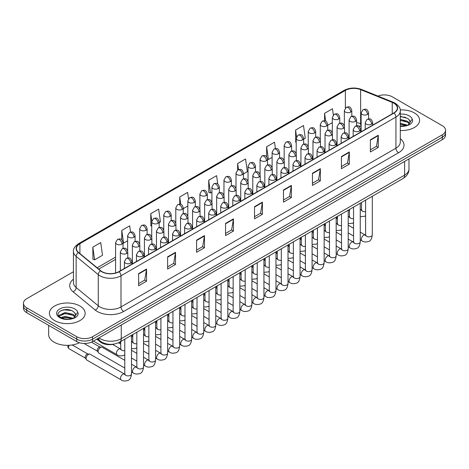 <?xml version="1.0" encoding="UTF-8"?>
<svg xmlns="http://www.w3.org/2000/svg" width="469" height="469" viewBox="0 0 469 469"><rect width="100%" height="100%" fill="white"/><g stroke="black" fill="none" stroke-linecap="round" stroke-linejoin="round"><path stroke-width="0.7" d="M361.142 126.489L360.978 126.425A14.897 8.6 0 0 0 360.356 126.184M114.248 344.053A11.174 6.449 180 0 1 100.266 341.936L96.837 339.11M414.362 112.918A17.875 10.318 0 0 0 400.221 109.928A17.875 10.318 0 0 1 414.362 112.918A17.875 10.318 0 0 1 419.597 120.216A17.875 10.318 0 0 0 414.362 112.918M79.918 306.005A17.875 10.318 0 0 0 60.437 303.771A17.875 10.318 0 0 0 49.403 313.304A17.875 10.318 0 0 0 54.639 320.603A17.875 10.318 0 0 0 74.12 322.842A17.875 10.318 0 0 0 85.153 313.304A17.875 10.318 0 0 0 79.918 306.005A17.875 10.318 0 0 0 60.437 303.771A17.875 10.318 0 0 0 49.403 313.304A17.875 10.318 0 0 0 54.639 320.603A17.875 10.318 0 0 0 74.12 322.842A17.875 10.318 0 0 0 85.153 313.304A17.875 10.318 0 0 0 79.918 306.005M393.825 103.186A11.918 6.883 180 0 1 397.313 108.052A11.918 6.883 180 0 1 393.825 112.918L118.892 271.645A11.918 6.883 180 0 1 100.706 270.724L78.581 252.486A11.918 6.883 180 0 1 76.424 248.535A11.918 6.883 180 0 1 79.912 243.675L345.372 90.411A11.918 6.883 180 0 1 360.632 89.643L392.231 102.412A11.918 6.883 180 0 1 393.825 103.186M394.03 103.063A12.217 7.053 0 0 0 392.401 102.271L360.808 89.497A12.217 7.053 0 0 0 345.161 90.288L79.701 243.552A12.217 7.053 0 0 0 78.335 252.58L100.46 270.824A12.217 7.053 0 0 0 119.103 271.768L394.03 113.035A12.217 7.053 0 0 0 394.03 103.063M73.445 271.733L26.721 298.706A11.174 6.449 0 0 0 23.45 303.267L23.45 308.133A11.174 6.449 0 0 0 26.721 312.694L76.758 341.584L76.758 339.151A11.174 6.449 0 0 0 92.557 339.151L442.279 137.241A11.174 6.449 0 0 0 445.55 132.68A11.174 6.449 0 0 1 442.279 137.241L92.557 339.151A11.174 6.449 0 0 1 76.758 339.151L26.721 310.261L76.758 339.151L76.758 336.719A11.174 6.449 0 0 0 92.557 336.719L442.279 134.808A11.174 6.449 0 0 0 445.55 130.247A11.174 6.449 0 0 0 442.279 125.686L392.242 96.802A11.174 6.449 0 0 0 377.955 96.069M23.45 305.7A11.174 6.449 0 0 0 26.721 310.261A11.174 6.449 0 0 1 23.45 305.7M138.642 273.591L138.642 285.756L146.545 281.195L146.545 269.03L138.642 273.591M138.642 283.598L144.728 280.087L146.51 269.435A2.978 1.718 -120 0 0 146.545 269.03M144.675 280.116L146.545 281.195M167.609 256.865L167.609 269.03L175.512 264.469L175.512 252.304L167.609 256.865M167.609 266.873L173.694 263.361L175.476 252.709A2.978 1.718 -120 0 0 175.512 252.304M173.641 263.39L175.512 264.469M196.581 240.146L196.581 252.304L204.478 247.743L204.478 235.585L196.581 240.146M196.581 250.147L202.661 246.635L204.449 235.983A2.978 1.718 -120 0 0 204.478 235.585M202.608 246.665L204.478 247.743M225.548 223.42L225.548 235.585L233.445 231.024L233.445 218.859L225.548 223.42M225.548 233.421L231.633 229.91L233.415 219.263A2.978 1.718 -120 0 0 233.445 218.859M231.58 229.939L233.445 231.024M370.387 139.797L370.387 151.962L378.284 147.401L378.284 135.236L370.387 139.797M370.387 149.804L376.472 146.287L378.254 135.641A2.978 1.718 -120 0 0 378.284 135.236M376.414 146.322L378.284 147.401M341.414 156.523L341.414 168.682L349.317 164.121L349.317 151.962L341.414 156.523M341.414 166.524L347.5 163.013L349.288 152.366A2.978 1.718 -120 0 0 349.317 151.962M347.447 163.042L349.317 164.121M312.448 173.243L312.448 185.407L320.35 180.846L320.35 168.682L312.448 173.243M312.448 183.25L318.533 179.738L320.315 169.086A2.978 1.718 -120 0 0 320.35 168.682M318.48 179.768L320.35 180.846M283.481 189.968L283.481 202.133L291.384 197.572L291.384 185.407L283.481 189.968M283.481 199.976L289.566 196.464L291.349 185.812A2.978 1.718 -120 0 0 291.384 185.407M289.514 196.493L291.384 197.572M254.515 206.694L254.515 218.859L262.417 214.298L262.417 202.133L254.515 206.694M254.515 216.701L260.6 213.184L262.382 202.538A2.978 1.718 -120 0 0 262.417 202.133M260.547 213.219L262.417 214.298M400.291 130.499A17.875 10.318 0 0 0 419.597 120.216A17.875 10.318 0 0 1 400.291 130.499M23.45 303.267A11.174 6.449 0 0 0 26.721 307.834L76.758 336.719M159.167 222.57L160.439 221.837L158.657 209.127L150.754 213.688L150.883 225.777M130.558 232.044L129.69 225.853L121.788 230.414L121.788 239.841M92.821 247.14L94.603 259.844L102.506 255.283L100.724 242.579L92.821 247.14L92.95 259.228M243.446 173.911L247.345 171.66L245.563 158.956L237.66 163.517L237.66 170.018M275.414 148.567L274.529 142.23L266.627 146.791L266.627 156.787M303.648 139.158L305.278 138.214L303.496 125.504L295.593 130.065L295.722 142.154M333.33 114.958L332.462 108.779L324.566 113.34L324.566 120.779M188.52 198.78L187.623 192.401L179.727 196.962L179.727 204.156M217.751 183.954L216.59 175.676L208.693 180.237L208.822 192.331M208.693 180.237L210.475 192.947L211.918 192.114M210.475 192.947L208.693 192.284M237.66 163.517L238.516 169.596M266.627 146.791L268.409 159.501L272.12 157.361M268.409 159.501L267.529 159.167M296.197 142.336L295.593 142.107M295.593 130.065L296.543 136.801M327.725 125.252L332.322 122.602M324.566 113.34L325.656 121.119M183.25 208.67L187.84 206.02M179.727 196.962L180.764 204.361M151.722 226.087L150.754 225.73M150.754 213.688L151.792 221.051M121.788 230.414L123.57 243.124L127.638 240.773M123.57 243.124L123.048 242.924M94.603 259.844L92.821 259.181M67.073 309.569A14.897 8.6 0 0 0 62.782 309.968M401.523 116.482A14.897 8.6 0 0 0 400.291 116.517M76.758 341.584A11.174 6.449 0 0 0 92.557 341.584L442.279 139.674A11.174 6.449 0 0 0 445.55 135.113L445.55 130.247M400.291 126.02L406.529 125.704L408.892 125.018C411.166 123.851 412.427 122.391 412.679 120.644L412.21 119.138L410.141 122.04A8.419 4.86 0 0 0 409.191 119.794L407.684 118.423L400.291 116.459M410.017 122.614L407.96 125.094M400.291 123.236L407.766 125.235M400.291 124.197L406.828 125.639M400.291 119.372L407.678 121.313L409.63 123.353M400.291 120.334L407.678 122.28L409.308 123.81M409.191 119.794L410.135 122.157M400.291 116.693L405.673 117.379M400.291 120.556L405.591 121.219M400.291 124.414L405.591 125.076M48.659 325.357L48.659 334.59A18.619 10.752 0 0 0 54.111 342.194A18.619 10.752 0 0 0 79.443 342.728M75.573 315.707L75.697 315.127A8.419 4.86 0 0 0 74.747 312.882L73.24 311.51C65.478 306.023 52.546 313.186 60.53 317.443C63.79 319.207 67.642 319.659 72.079 318.797L74.448 318.105C76.723 316.938 77.983 315.485 78.229 313.738L77.766 312.225L73.516 318.187M60.777 317.589L65.097 316.364L73.316 318.328M71.147 318.17L64.435 317.595L61.773 318.076L65.097 317.331L72.384 318.727M58.889 316.024L59.147 315.297L65.097 312.506L73.228 314.406L75.187 316.44M59.123 316.305L65.097 313.468L73.228 315.373L74.864 316.903M74.747 312.882L75.691 315.244M61.134 310.537L64.435 309.868L71.229 310.466M61.761 314.218L64.435 313.732L71.147 314.306M124.789 368.065L98.848 353.087A3.353 1.935 -60 0 1 98.426 352.676A3.353 1.935 -60 0 1 98.15 351.551A3.353 1.935 -60 0 1 100.518 347.447A3.353 1.935 -60 0 1 101.626 347.124A3.353 1.935 -60 0 1 102.195 347.283L124.789 360.327M98.426 352.676L97.429 351.07A2.421 1.395 -60 0 1 97.23 350.261A2.421 1.395 -60 0 1 98.941 347.295A2.421 1.395 -60 0 1 99.739 347.066L101.626 347.124M86.108 358.504A3.353 1.935 -60 0 1 88.483 354.4A3.353 1.935 -60 0 1 89.591 354.077A3.353 1.935 -60 0 1 90.154 354.236L124.549 374.092A3.353 1.935 -60 0 0 123.025 374.174A3.353 1.935 -60 0 0 122.872 374.256A3.353 1.935 -60 0 0 120.685 377.211A3.353 1.935 -60 0 0 121.195 379.896L86.806 360.04A3.353 1.935 -60 0 1 86.384 359.623A3.353 1.935 -60 0 1 86.108 358.504M86.384 359.623L85.387 358.023A2.421 1.395 -60 0 1 85.188 357.214A2.421 1.395 -60 0 1 86.9 354.247A2.421 1.395 -60 0 1 87.703 354.013L89.591 354.077M100.266 341.127L100.266 341.936M400.291 138.701A18.619 10.752 180 0 1 398.562 152.753L123.634 311.48A3.723 2.152 60 0 1 121.002 306.919L395.93 148.192A14.897 8.6 0 0 0 400.291 142.107L400.291 110.971A14.897 8.6 180 0 1 395.93 117.051A3.723 2.152 -120 0 0 394.03 113.035M123.634 311.48A18.619 10.752 180 0 1 97.3 311.48A18.619 10.752 180 0 1 95.213 310.044L73.088 291.8A18.619 10.752 180 0 1 73.445 279.184M99.932 306.919A14.897 8.6 0 0 0 121.002 306.919L121.002 275.778A14.897 8.6 180 0 1 98.261 274.635L76.136 256.391A14.897 8.6 180 0 1 73.445 251.454L73.445 282.596A14.897 8.6 0 0 0 76.136 287.526L98.261 305.77A14.897 8.6 0 0 0 99.932 306.919M400.291 110.971C400.79 108.644 399.078 106.047 395.156 103.186L393.198 102.23A3.723 1.747 112 0 0 392.401 102.271M393.198 102.23L361.605 89.462C355.432 87.275 349.575 87.592 344.035 90.411A3.723 2.152 60 0 1 345.161 90.288M79.701 243.552A3.723 2.152 -120 0 0 78.581 243.669C74.712 246.448 73 249.045 73.445 251.454M78.335 252.58A3.723 2.492 129.5 0 0 76.136 256.391L76.136 287.526A3.723 2.492 -50.5 0 1 73.088 291.8M361.605 89.462A3.723 1.747 112 0 0 360.808 89.497M100.46 270.824A3.723 2.492 129.5 0 0 98.261 274.635L98.261 305.77A3.723 2.492 -50.5 0 1 95.213 310.044M119.103 271.768A3.723 2.152 60 0 1 121.002 275.778L395.93 117.051L395.93 148.192A3.723 2.152 60 0 0 398.562 152.753M92.557 336.719L92.557 341.584M442.279 134.808L442.279 139.674M26.721 307.834L26.721 312.694M79.912 243.675L79.912 253.582M392.231 102.412L392.231 113.832M360.632 89.643L360.632 123.699A11.918 6.883 0 0 0 356.551 122.638M361.142 123.904L360.632 123.699A6.701 3.142 -68 0 0 361.142 125.997M345.372 90.411L345.372 108.005M115.597 257.129L97.136 267.787M254.515 207.081L262.382 202.538M283.481 190.355L291.349 185.812M312.448 173.63L320.315 169.086M341.414 156.904L349.288 152.366M370.387 140.184L378.254 135.641M225.548 223.807L233.415 219.263M196.581 240.527L204.449 235.983M167.609 257.252L175.476 252.709M138.642 273.978L146.51 269.435M98.959 337.885A14.897 8.6 0 0 0 100.196 338.694A14.897 8.6 0 0 0 121.26 338.694L404.618 175.101A14.897 8.6 0 0 0 408.986 169.022C409.091 172.715 407.121 175.881 403.076 178.513L119.718 342.106A7.451 4.303 60 0 0 121.26 338.694L121.26 325.011M404.618 161.418L404.618 175.101A7.451 4.303 60 0 1 403.076 178.513M98.554 338.12A7.451 4.983 129.5 0 0 99.891 340.828L97.411 338.782M371.577 124.121A3.723 2.152 0 0 0 372.667 122.597C371.155 117.819 369.683 118.774 367.08 119.372A3.723 2.152 60 0 1 368.939 119.56A3.723 2.152 -120 0 1 371.577 124.121A3.723 2.152 0 0 1 366.307 124.121A3.723 2.152 0 0 1 365.216 122.597L367.08 119.372M360.251 239.864L361.998 240.873A3.353 1.935 -60 0 1 361.482 238.188A3.353 1.935 -60 0 1 363.674 235.233A3.353 1.935 -60 0 1 363.821 235.151A3.353 1.935 -60 0 1 365.351 235.063L360.251 232.12M365.779 235.403L365.48 235.649L365.591 234.928A3.353 1.935 -0 0 0 366.57 236.294A3.353 1.935 -0 0 0 371.155 236.376A3.353 1.935 -0 0 0 372.292 234.928C371.835 238.821 370.627 240.996 368.675 241.447C365.873 242.303 363.651 242.11 361.998 240.873M367.503 114.43A3.723 2.152 0 0 0 368.593 112.912C367.08 108.134 365.609 109.084 363.006 109.682A3.723 2.152 60 0 1 364.864 109.869A3.723 2.152 -120 0 1 367.503 114.43A3.723 2.152 0 0 1 362.232 114.43A3.723 2.152 0 0 1 361.142 112.912L363.006 109.682M360.251 209.825A3.353 1.935 -60 0 1 361.277 209.93L360.251 209.338M361.705 210.264L361.406 210.517L361.517 209.79A3.353 1.935 -0 0 0 362.496 211.156A3.353 1.935 -0 0 0 365.591 211.677M350.718 112.079A3.723 2.152 0 0 0 351.809 110.555C350.296 105.777 348.83 106.733 346.222 107.331A3.723 2.152 60 0 1 348.086 107.518A3.723 2.152 -120 0 1 350.718 112.079A3.723 2.152 0 0 1 345.448 112.079A3.723 2.152 0 0 1 344.357 110.555L346.222 107.331M359.535 131.068A3.723 2.152 0 0 0 360.626 129.55C359.113 124.772 357.642 125.721 355.039 126.325A3.723 2.152 60 0 1 356.903 126.507A3.723 2.152 -120 0 1 359.535 131.068A3.723 2.152 0 0 1 354.265 131.068A3.723 2.152 0 0 1 353.175 129.55L355.039 126.325M348.215 246.811L349.956 247.82A3.353 1.935 -60 0 1 349.446 245.135A3.353 1.935 -60 0 1 351.633 242.18A3.353 1.935 -60 0 1 351.785 242.104A3.353 1.935 -60 0 1 353.309 242.016L348.215 239.073M353.743 242.356L353.444 242.602L353.55 241.881A3.353 1.935 -0 0 0 354.529 243.247A3.353 1.935 -0 0 0 359.119 243.329A3.353 1.935 -0 0 0 360.251 241.881C359.793 245.768 358.586 247.943 356.639 248.4C353.837 249.25 351.609 249.057 349.956 247.82M347.494 138.021A3.723 2.152 0 0 0 348.584 136.502C347.072 131.725 345.606 132.674 342.997 133.278A3.723 2.152 60 0 1 344.862 133.46A3.723 2.152 -120 0 1 347.494 138.021A3.723 2.152 0 0 1 342.229 138.021A3.723 2.152 0 0 1 341.139 136.502L342.997 133.278M336.173 253.764L337.92 254.773A3.353 1.935 -60 0 1 337.404 252.088A3.353 1.935 -60 0 1 339.591 249.133A3.353 1.935 -60 0 1 339.744 249.051A3.353 1.935 -60 0 1 341.268 248.969L336.173 246.026M341.702 249.303L341.403 249.555L341.508 248.828A3.353 1.935 -0 0 0 342.493 250.2A3.353 1.935 -0 0 0 347.078 250.282A3.353 1.935 -0 0 0 348.215 248.828C347.752 252.721 346.55 254.896 344.598 255.353C341.795 256.203 339.568 256.01 337.92 254.773M335.452 144.974A3.723 2.152 0 0 0 336.543 143.45C335.036 138.677 333.565 139.627 330.956 140.225A3.723 2.152 60 0 1 332.82 140.413A3.723 2.152 -120 0 1 335.452 144.974A3.723 2.152 0 0 1 330.188 144.974A3.723 2.152 0 0 1 329.097 143.45L330.956 140.225M324.132 260.717L325.879 261.725A3.353 1.935 -60 0 1 325.363 259.04A3.353 1.935 -60 0 1 327.555 256.086A3.353 1.935 -60 0 1 327.702 256.004A3.353 1.935 -60 0 1 329.232 255.922L324.132 252.979M329.66 256.256L329.361 256.502L329.467 255.781A3.353 1.935 -0 0 0 330.452 257.147A3.353 1.935 -0 0 0 335.036 257.235A3.353 1.935 -0 0 0 336.173 255.781C335.71 259.674 334.508 261.849 332.556 262.3C329.754 263.156 327.532 262.962 325.879 261.725M323.417 151.927A3.723 2.152 0 0 0 324.507 150.402C322.994 145.625 321.523 146.58 318.92 147.178A3.723 2.152 60 0 1 320.778 147.36A3.723 2.152 -120 0 1 323.417 151.927A3.723 2.152 0 0 1 318.146 151.927A3.723 2.152 0 0 1 317.056 150.402L318.92 147.178M312.09 267.67L313.837 268.678A3.353 1.935 -60 0 1 313.321 265.987A3.353 1.935 -60 0 1 315.514 263.039A3.353 1.935 -60 0 1 315.66 262.957A3.353 1.935 -60 0 1 317.191 262.869L312.09 259.926M317.619 263.209L317.32 263.455L317.431 262.734A3.353 1.935 -0 0 0 318.41 264.1A3.353 1.935 -0 0 0 322.994 264.182A3.353 1.935 -0 0 0 324.132 262.734C323.674 266.627 322.467 268.796 320.515 269.253C317.718 270.103 315.49 269.915 313.837 268.678M355.461 121.383A3.723 2.152 0 0 0 356.551 119.859C355.039 115.081 353.573 116.036 350.964 116.634A3.723 2.152 60 0 1 352.829 116.822A3.723 2.152 -120 0 1 355.461 121.383A3.723 2.152 0 0 1 350.191 121.383A3.723 2.152 0 0 1 349.1 119.859L350.964 116.634M348.215 216.772A3.353 1.935 -60 0 1 349.235 216.877L348.215 216.291M349.669 217.217L349.37 217.464L349.475 216.742A3.353 1.935 -0 0 0 350.454 218.108A3.353 1.935 -0 0 0 353.55 218.63M343.419 128.33A3.723 2.152 0 0 0 344.51 126.812C342.997 122.034 341.532 122.984 338.923 123.587A3.723 2.152 60 0 1 340.787 123.769A3.723 2.152 -120 0 1 343.419 128.33A3.723 2.152 0 0 1 338.155 128.33A3.723 2.152 0 0 1 337.064 126.812L338.923 123.587M336.173 223.725A3.353 1.935 -60 0 1 337.193 223.83L336.173 223.238M337.627 224.17L337.328 224.417L337.434 223.69A3.353 1.935 -0 0 0 338.419 225.061A3.353 1.935 -0 0 0 341.508 225.583M331.378 135.283A3.723 2.152 0 0 0 332.468 133.765C330.962 128.987 329.49 129.936 326.887 130.54A3.723 2.152 60 0 1 328.746 130.722A3.723 2.152 -120 0 1 331.378 135.283A3.723 2.152 0 0 1 326.113 135.283A3.723 2.152 0 0 1 325.023 133.765L326.887 130.54M324.132 230.678A3.353 1.935 -60 0 1 325.158 230.783L324.132 230.191M325.586 231.117L325.287 231.369L325.392 230.642A3.353 1.935 -0 0 0 326.377 232.014A3.353 1.935 -0 0 0 329.467 232.536M338.677 119.026A3.723 2.152 0 0 0 339.767 117.508C338.255 112.73 336.789 113.68 334.18 114.284A3.723 2.152 60 0 1 336.044 114.465A3.723 2.152 -120 0 1 338.677 119.026A3.723 2.152 0 0 1 333.412 119.026A3.723 2.152 0 0 1 332.322 117.508L334.18 114.284M326.635 125.979A3.723 2.152 0 0 0 327.725 124.461C326.219 119.683 324.747 120.633 322.144 121.237A3.723 2.152 60 0 1 324.003 121.418A3.723 2.152 -120 0 1 326.635 125.979A3.723 2.152 0 0 1 321.371 125.979A3.723 2.152 0 0 1 320.28 124.461L322.144 121.237M314.599 132.932A3.723 2.152 0 0 0 315.69 131.408C314.177 126.636 312.706 127.586 310.103 128.184A3.723 2.152 60 0 1 311.961 128.371A3.723 2.152 -120 0 1 314.599 132.932A3.723 2.152 0 0 1 309.329 132.932A3.723 2.152 0 0 1 308.239 131.408L310.103 128.184M302.558 139.885A3.723 2.152 0 0 0 303.648 138.361C302.136 133.583 300.67 134.539 298.061 135.136A3.723 2.152 60 0 1 299.926 135.318A3.723 2.152 -120 0 1 302.558 139.885A3.723 2.152 0 0 1 297.293 139.885A3.723 2.152 0 0 1 296.197 138.361L298.061 135.136M412.21 119.138A10.652 6.15 0 0 0 409.255 115.866A10.652 6.15 0 0 0 400.291 114.119M400.291 126.308A10.652 6.15 0 0 0 406.529 125.704M77.766 312.225A10.652 6.15 0 0 0 74.811 308.954A10.652 6.15 0 0 0 59.745 308.954A10.652 6.15 0 0 0 59.745 317.654A10.652 6.15 0 0 0 72.079 318.797M319.342 142.236A3.723 2.152 0 0 0 320.433 140.712C318.92 135.94 317.449 136.889 314.846 137.487A3.723 2.152 60 0 1 316.704 137.675A3.723 2.152 -120 0 1 319.342 142.236A3.723 2.152 0 0 1 314.072 142.236A3.723 2.152 0 0 1 312.981 140.712L314.846 137.487M312.09 237.631A3.353 1.935 -60 0 1 313.116 237.73L312.09 237.144M313.544 238.07L313.245 238.316L313.356 237.595A3.353 1.935 -0 0 0 314.336 238.961A3.353 1.935 -0 0 0 317.431 239.483M311.375 158.874A3.723 2.152 0 0 0 312.465 157.355C310.953 152.577 309.487 153.527 306.878 154.131A3.723 2.152 60 0 1 308.743 154.313A3.723 2.152 -120 0 1 311.375 158.874A3.723 2.152 0 0 1 306.105 158.874A3.723 2.152 0 0 1 305.014 157.355L306.878 154.131M300.054 274.617L301.796 275.625A3.353 1.935 -60 0 1 301.286 272.94A3.353 1.935 -60 0 1 303.472 269.986A3.353 1.935 -60 0 1 303.625 269.91A3.353 1.935 -60 0 1 305.149 269.822L300.054 266.879M305.583 270.162L305.284 270.408L305.389 269.681A3.353 1.935 -0 0 0 306.368 271.053A3.353 1.935 -0 0 0 310.959 271.135A3.353 1.935 -0 0 0 312.09 269.681C311.633 273.574 310.425 275.749 308.479 276.206C305.677 277.056 303.449 276.862 301.796 275.625M299.333 165.827A3.723 2.152 0 0 0 300.424 164.308C298.911 159.53 297.446 160.48 294.837 161.078A3.723 2.152 60 0 1 296.701 161.266A3.723 2.152 -120 0 1 299.333 165.827A3.723 2.152 0 0 1 294.069 165.827A3.723 2.152 0 0 1 292.978 164.308L294.837 161.078M288.013 281.57L289.76 282.578A3.353 1.935 -60 0 1 289.244 279.893A3.353 1.935 -60 0 1 291.437 276.939A3.353 1.935 -60 0 1 291.583 276.857A3.353 1.935 -60 0 1 293.107 276.774L288.013 273.832M293.541 277.109L293.242 277.361L293.348 276.634A3.353 1.935 -0 0 0 294.333 278.006A3.353 1.935 -0 0 0 298.917 278.088A3.353 1.935 -0 0 0 300.054 276.634C299.591 280.526 298.39 282.701 296.437 283.159C293.635 284.009 291.407 283.815 289.76 282.578M287.292 172.78A3.723 2.152 0 0 0 288.382 171.255C286.876 166.477 285.404 167.433 282.801 168.031A3.723 2.152 60 0 1 284.66 168.219A3.723 2.152 -120 0 1 287.292 172.78A3.723 2.152 0 0 1 282.027 172.78A3.723 2.152 0 0 1 280.937 171.255L282.801 168.031M275.971 288.523L277.718 289.531A3.353 1.935 -60 0 1 277.202 286.846A3.353 1.935 -60 0 1 279.395 283.892A3.353 1.935 -60 0 1 279.542 283.809A3.353 1.935 -60 0 1 281.072 283.722L275.971 280.779M281.5 284.062L281.201 284.308L281.306 283.587A3.353 1.935 -0 0 0 282.291 284.953A3.353 1.935 -0 0 0 286.876 285.035A3.353 1.935 -0 0 0 288.013 283.587C287.556 287.479 286.348 289.654 284.396 290.106C281.593 290.962 279.372 290.768 277.718 289.531M275.256 179.727A3.723 2.152 0 0 0 276.347 178.208C274.834 173.43 273.363 174.38 270.76 174.984A3.723 2.152 60 0 1 272.618 175.166A3.723 2.152 -120 0 1 275.256 179.727A3.723 2.152 0 0 1 269.986 179.727A3.723 2.152 0 0 1 268.895 178.208L270.76 174.984M263.93 295.47L265.677 296.478A3.353 1.935 -60 0 1 265.167 293.793A3.353 1.935 -60 0 1 267.353 290.839A3.353 1.935 -60 0 1 267.5 290.762A3.353 1.935 -60 0 1 269.03 290.674L263.93 287.732M269.458 291.014L269.159 291.261L269.27 290.54A3.353 1.935 -0 0 0 270.25 291.906A3.353 1.935 -0 0 0 274.84 291.988A3.353 1.935 -0 0 0 275.971 290.54C275.514 294.426 274.306 296.601 272.354 297.059C269.558 297.909 267.33 297.715 265.677 296.478M307.301 149.183A3.723 2.152 0 0 0 308.391 147.665C306.878 142.887 305.413 143.842 302.804 144.44A3.723 2.152 60 0 1 304.668 144.622A3.723 2.152 -120 0 1 307.301 149.183A3.723 2.152 0 0 1 302.036 149.183A3.723 2.152 0 0 1 300.94 147.665L302.804 144.44M300.054 244.578A3.353 1.935 -60 0 1 301.075 244.683L300.054 244.091M301.508 245.023L301.209 245.269L301.315 244.548A3.353 1.935 -0 0 0 302.294 245.914A3.353 1.935 -0 0 0 305.389 246.436M295.259 156.136A3.723 2.152 0 0 0 296.349 154.618C294.837 149.84 293.371 150.789 290.762 151.393A3.723 2.152 60 0 1 292.627 151.575A3.723 2.152 -120 0 1 295.259 156.136A3.723 2.152 0 0 1 289.994 156.136A3.723 2.152 0 0 1 288.904 154.618L290.762 151.393M288.013 251.531A3.353 1.935 -60 0 1 289.033 251.636L288.013 251.044M289.467 251.976L289.168 252.222L289.273 251.495A3.353 1.935 -0 0 0 290.258 252.867A3.353 1.935 -0 0 0 293.348 253.389M283.217 163.089A3.723 2.152 0 0 0 284.314 161.571C282.801 156.793 281.33 157.742 278.727 158.34A3.723 2.152 60 0 1 280.585 158.528A3.723 2.152 -120 0 1 283.217 163.089A3.723 2.152 0 0 1 277.953 163.089A3.723 2.152 0 0 1 276.862 161.571L278.727 158.34M275.971 258.483A3.353 1.935 -60 0 1 276.997 258.589L275.971 257.997M277.425 258.923L277.126 259.175L277.238 258.448A3.353 1.935 -0 0 0 278.217 259.814A3.353 1.935 -0 0 0 281.306 260.336M271.182 170.042A3.723 2.152 0 0 0 272.272 168.518C270.76 163.74 269.288 164.695 266.685 165.293A3.723 2.152 60 0 1 268.549 165.481A3.723 2.152 -120 0 1 271.182 170.042A3.723 2.152 0 0 1 265.911 170.042A3.723 2.152 0 0 1 264.821 168.518L266.685 165.293M263.93 265.431A3.353 1.935 -60 0 1 264.956 265.536L263.93 264.95M265.39 265.876L265.085 266.122L265.196 265.401A3.353 1.935 -0 0 0 266.175 266.767A3.353 1.935 -0 0 0 269.27 267.289M290.516 146.832A3.723 2.152 0 0 0 291.607 145.314C290.094 140.536 288.628 141.486 286.02 142.089A3.723 2.152 60 0 1 287.884 142.271A3.723 2.152 -120 0 1 290.516 146.832A3.723 2.152 0 0 1 285.252 146.832A3.723 2.152 0 0 1 284.161 145.314L286.02 142.089M278.475 153.785A3.723 2.152 0 0 0 279.571 152.267C278.058 147.489 276.587 148.439 273.984 149.036A3.723 2.152 60 0 1 275.842 149.224A3.723 2.152 -120 0 1 278.475 153.785A3.723 2.152 0 0 1 273.21 153.785A3.723 2.152 0 0 1 272.12 152.267L273.984 149.036M266.439 160.738A3.723 2.152 0 0 0 267.529 159.214C266.017 154.436 264.545 155.391 261.942 155.989A3.723 2.152 60 0 1 263.807 156.177A3.723 2.152 -120 0 1 266.439 160.738A3.723 2.152 0 0 1 261.169 160.738A3.723 2.152 0 0 1 260.078 159.214L261.942 155.989M263.215 186.68A3.723 2.152 0 0 0 264.305 185.161C262.792 180.383 261.327 181.333 258.718 181.937A3.723 2.152 60 0 1 260.582 182.119A3.723 2.152 -120 0 1 263.215 186.68A3.723 2.152 0 0 1 257.944 186.68A3.723 2.152 0 0 1 256.854 185.161L258.718 181.937M251.894 302.423L253.635 303.431A3.353 1.935 -60 0 1 253.125 300.746A3.353 1.935 -60 0 1 255.312 297.792A3.353 1.935 -60 0 1 255.464 297.709A3.353 1.935 -60 0 1 256.989 297.627L251.894 294.684M257.422 297.962L257.123 298.214L257.229 297.487A3.353 1.935 -0 0 0 258.208 298.859A3.353 1.935 -0 0 0 262.798 298.941A3.353 1.935 -0 0 0 263.93 297.487C263.472 301.379 262.265 303.554 260.318 304.012C257.516 304.862 255.288 304.668 253.635 303.431M251.173 193.633A3.723 2.152 0 0 0 252.263 192.108C250.751 187.336 249.285 188.286 246.676 188.884A3.723 2.152 60 0 1 248.541 189.071A3.723 2.152 -120 0 1 251.173 193.633A3.723 2.152 0 0 1 245.908 193.633A3.723 2.152 0 0 1 244.818 192.108L246.676 188.884M239.852 309.376L241.599 310.384A3.353 1.935 -60 0 1 241.084 307.699A3.353 1.935 -60 0 1 243.276 304.744A3.353 1.935 -60 0 1 243.423 304.662A3.353 1.935 -60 0 1 244.947 304.58L239.852 301.637M245.381 304.914L245.082 305.161L245.187 304.44A3.353 1.935 -0 0 0 246.172 305.806A3.353 1.935 -0 0 0 250.757 305.894A3.353 1.935 -0 0 0 251.894 304.44C251.431 308.332 250.229 310.507 248.277 310.959C245.475 311.815 243.247 311.621 241.599 310.384M239.131 200.585A3.723 2.152 0 0 0 240.222 199.061C238.715 194.283 237.244 195.239 234.641 195.837A3.723 2.152 60 0 1 236.499 196.019A3.723 2.152 -120 0 1 239.131 200.585A3.723 2.152 0 0 1 233.867 200.585A3.723 2.152 0 0 1 232.776 199.061L234.641 195.837M227.811 316.329L229.558 317.337A3.353 1.935 -60 0 1 229.042 314.646A3.353 1.935 -60 0 1 231.235 311.697A3.353 1.935 -60 0 1 231.381 311.615A3.353 1.935 -60 0 1 232.911 311.527L227.811 308.584M233.339 311.867L233.04 312.114L233.146 311.393A3.353 1.935 -0 0 0 234.131 312.759A3.353 1.935 -0 0 0 238.715 312.841A3.353 1.935 -0 0 0 239.852 311.393C239.395 315.285 238.188 317.454 236.235 317.912C233.433 318.762 231.211 318.574 229.558 317.337M227.096 207.533A3.723 2.152 0 0 0 228.186 206.014C226.674 201.236 225.202 202.186 222.599 202.79A3.723 2.152 60 0 1 224.458 202.971A3.723 2.152 -120 0 1 227.096 207.533A3.723 2.152 0 0 1 221.825 207.533A3.723 2.152 0 0 1 220.735 206.014L222.599 202.79M215.769 323.276L217.516 324.284A3.353 1.935 -60 0 1 217.006 321.599A3.353 1.935 -60 0 1 219.193 318.644A3.353 1.935 -60 0 1 219.34 318.568A3.353 1.935 -60 0 1 220.87 318.48L215.769 315.537M221.304 318.82L220.999 319.067L221.11 318.34A3.353 1.935 -0 0 0 222.089 319.711A3.353 1.935 -0 0 0 226.679 319.794A3.353 1.935 -0 0 0 227.811 318.34C227.354 322.232 226.146 324.407 224.194 324.865C221.397 325.715 219.17 325.521 217.516 324.284M215.054 214.485A3.723 2.152 0 0 0 216.145 212.967C214.632 208.189 213.166 209.139 210.558 209.737A3.723 2.152 60 0 1 212.422 209.924A3.723 2.152 -120 0 1 215.054 214.485A3.723 2.152 0 0 1 209.79 214.485A3.723 2.152 0 0 1 208.693 212.967L210.558 209.737M203.734 330.229L205.475 331.237A3.353 1.935 -60 0 1 204.965 328.552A3.353 1.935 -60 0 1 207.151 325.597A3.353 1.935 -60 0 1 207.304 325.515A3.353 1.935 -60 0 1 208.828 325.433L203.734 322.49M209.262 325.767L208.963 326.019L209.068 325.293A3.353 1.935 -0 0 0 210.048 326.664A3.353 1.935 -0 0 0 214.638 326.746A3.353 1.935 -0 0 0 215.769 325.293C215.312 329.185 214.104 331.36 212.158 331.818C209.356 332.668 207.128 332.474 205.475 331.237M203.013 221.438A3.723 2.152 0 0 0 204.103 219.914C202.59 215.136 201.125 216.092 198.516 216.69A3.723 2.152 60 0 1 200.38 216.877A3.723 2.152 -120 0 1 203.013 221.438A3.723 2.152 0 0 1 197.748 221.438A3.723 2.152 0 0 1 196.658 219.914L198.516 216.69M191.692 337.182L193.439 338.19A3.353 1.935 -60 0 1 192.923 335.505A3.353 1.935 -60 0 1 195.116 332.55A3.353 1.935 -60 0 1 195.262 332.468A3.353 1.935 -60 0 1 196.787 332.38L191.692 329.437M197.22 332.72L196.921 332.967L197.027 332.245A3.353 1.935 -0 0 0 198.012 333.611A3.353 1.935 -0 0 0 202.596 333.694A3.353 1.935 -0 0 0 203.734 332.245C203.27 336.138 202.069 338.313 200.116 338.765C197.314 339.62 195.086 339.427 193.439 338.19M259.14 176.989A3.723 2.152 0 0 0 260.231 175.47C258.718 170.693 257.252 171.642 254.644 172.246A3.723 2.152 60 0 1 256.508 172.428A3.723 2.152 -120 0 1 259.14 176.989A3.723 2.152 0 0 1 253.876 176.989A3.723 2.152 0 0 1 252.785 175.47L254.644 172.246M251.894 272.383A3.353 1.935 -60 0 1 252.914 272.489L251.894 271.897M253.348 272.829L253.049 273.075L253.154 272.354A3.353 1.935 -0 0 0 254.134 273.72A3.353 1.935 -0 0 0 257.229 274.242M247.099 183.942A3.723 2.152 0 0 0 248.189 182.423C246.682 177.645 245.211 178.595 242.602 179.199A3.723 2.152 60 0 1 244.466 179.381A3.723 2.152 -120 0 1 247.099 183.942A3.723 2.152 0 0 1 241.834 183.942A3.723 2.152 0 0 1 240.744 182.423L242.602 179.199M239.852 279.336A3.353 1.935 -60 0 1 240.878 279.442L239.852 278.85M241.306 279.776L241.007 280.028L241.113 279.301A3.353 1.935 -0 0 0 242.098 280.673A3.353 1.935 -0 0 0 245.187 281.195M235.057 190.895A3.723 2.152 0 0 0 236.153 189.37C234.641 184.598 233.169 185.548 230.566 186.146A3.723 2.152 60 0 1 232.425 186.334A3.723 2.152 -120 0 1 235.057 190.895A3.723 2.152 0 0 1 229.792 190.895A3.723 2.152 0 0 1 228.702 189.37L230.566 186.146M227.811 286.289A3.353 1.935 -60 0 1 228.837 286.389L227.811 285.803M229.265 286.729L228.966 286.975L229.077 286.254A3.353 1.935 -0 0 0 230.056 287.62A3.353 1.935 -0 0 0 233.146 288.142M223.021 197.842A3.723 2.152 0 0 0 224.112 196.323C222.599 191.545 221.128 192.501 218.525 193.099A3.723 2.152 60 0 1 220.389 193.281A3.723 2.152 -120 0 1 223.021 197.842A3.723 2.152 0 0 1 217.751 197.842A3.723 2.152 0 0 1 216.66 196.323L218.525 193.099M215.769 293.236A3.353 1.935 -60 0 1 216.795 293.342L215.769 292.75M217.229 293.682L216.924 293.928L217.036 293.207A3.353 1.935 -0 0 0 218.015 294.573A3.353 1.935 -0 0 0 221.11 295.095M210.98 204.795A3.723 2.152 0 0 0 212.07 203.276C210.558 198.498 209.092 199.448 206.483 200.052A3.723 2.152 60 0 1 208.347 200.234A3.723 2.152 -120 0 1 210.98 204.795A3.723 2.152 0 0 1 205.715 204.795A3.723 2.152 0 0 1 204.625 203.276L206.483 200.052M203.734 300.189A3.353 1.935 -60 0 1 204.754 300.295L203.734 299.703M205.188 300.635L204.889 300.881L204.994 300.154A3.353 1.935 -0 0 0 205.979 301.526A3.353 1.935 -0 0 0 209.068 302.048M198.938 211.748A3.723 2.152 0 0 0 200.029 210.229C198.522 205.451 197.05 206.401 194.442 206.999A3.723 2.152 60 0 1 196.306 207.187A3.723 2.152 -120 0 1 198.938 211.748A3.723 2.152 0 0 1 193.674 211.748A3.723 2.152 0 0 1 192.583 210.229L194.442 206.999M191.692 307.142A3.353 1.935 -60 0 1 192.718 307.248L191.692 306.656M193.146 307.582L192.847 307.834L192.952 307.107A3.353 1.935 -0 0 0 193.937 308.473A3.353 1.935 -0 0 0 197.027 308.995M254.397 167.685A3.723 2.152 0 0 0 255.488 166.167C253.975 161.389 252.51 162.338 249.901 162.942A3.723 2.152 60 0 1 251.765 163.124A3.723 2.152 -120 0 1 254.397 167.685A3.723 2.152 0 0 1 249.133 167.685A3.723 2.152 0 0 1 248.042 166.167L249.901 162.942M242.356 174.638A3.723 2.152 0 0 0 243.446 173.12C241.94 168.342 240.468 169.291 237.859 169.895A3.723 2.152 60 0 1 239.723 170.077A3.723 2.152 -120 0 1 242.356 174.638A3.723 2.152 0 0 1 237.091 174.638A3.723 2.152 0 0 1 236.001 173.12L237.859 169.895M230.314 181.591A3.723 2.152 0 0 0 231.41 180.067C229.898 175.295 228.426 176.244 225.824 176.842A3.723 2.152 60 0 1 227.682 177.03A3.723 2.152 -120 0 1 230.314 181.591A3.723 2.152 0 0 1 225.05 181.591A3.723 2.152 0 0 1 223.959 180.067L225.824 176.842M218.278 188.544A3.723 2.152 0 0 0 219.369 187.02C217.856 182.242 216.385 183.197 213.782 183.795A3.723 2.152 60 0 1 215.646 183.977A3.723 2.152 -120 0 1 218.278 188.544A3.723 2.152 0 0 1 213.008 188.544A3.723 2.152 0 0 1 211.918 187.02L213.782 183.795M206.237 195.491A3.723 2.152 0 0 0 207.327 193.973C205.815 189.195 204.349 190.144 201.74 190.748A3.723 2.152 60 0 1 203.605 190.93A3.723 2.152 -120 0 1 206.237 195.491A3.723 2.152 0 0 1 200.972 195.491A3.723 2.152 0 0 1 199.882 193.973L201.74 190.748M194.195 202.444A3.723 2.152 0 0 0 195.286 200.925C193.779 196.148 192.308 197.097 189.699 197.695A3.723 2.152 60 0 1 191.563 197.883A3.723 2.152 -120 0 1 194.195 202.444A3.723 2.152 0 0 1 188.931 202.444A3.723 2.152 0 0 1 187.84 200.925L189.699 197.695M190.971 228.385A3.723 2.152 0 0 0 192.067 226.867C190.555 222.089 189.083 223.039 186.48 223.643A3.723 2.152 60 0 1 188.339 223.824A3.723 2.152 -120 0 1 190.971 228.385A3.723 2.152 0 0 1 185.706 228.385A3.723 2.152 0 0 1 184.616 226.867L186.48 223.643M179.65 344.129L181.397 345.137A3.353 1.935 -60 0 1 180.882 342.452A3.353 1.935 -60 0 1 183.074 339.497A3.353 1.935 -60 0 1 183.221 339.421A3.353 1.935 -60 0 1 184.751 339.333L179.65 336.39M185.179 339.673L184.88 339.919L184.991 339.198A3.353 1.935 -0 0 0 185.97 340.564A3.353 1.935 -0 0 0 190.555 340.646A3.353 1.935 -0 0 0 191.692 339.198C191.235 343.085 190.027 345.26 188.075 345.717C185.273 346.568 183.051 346.374 181.397 345.137M178.935 235.338A3.723 2.152 0 0 0 180.026 233.82C178.513 229.042 177.042 229.992 174.439 230.596A3.723 2.152 60 0 1 176.303 230.777A3.723 2.152 -120 0 1 178.935 235.338A3.723 2.152 0 0 1 173.665 235.338A3.723 2.152 0 0 1 172.574 233.82L174.439 230.596M167.615 351.082L169.356 352.09A3.353 1.935 -60 0 1 168.846 349.405A3.353 1.935 -60 0 1 171.033 346.45A3.353 1.935 -60 0 1 171.185 346.368A3.353 1.935 -60 0 1 172.709 346.286L167.615 343.343M173.143 346.62L172.838 346.872L172.95 346.145A3.353 1.935 -0 0 0 173.929 347.517A3.353 1.935 -0 0 0 178.519 347.599A3.353 1.935 -0 0 0 179.65 346.145C179.193 350.038 177.986 352.213 176.033 352.67C173.237 353.52 171.009 353.327 169.356 352.09M166.894 242.291A3.723 2.152 0 0 0 167.984 240.767C166.472 235.995 165.006 236.945 162.397 237.543A3.723 2.152 60 0 1 164.261 237.73A3.723 2.152 -120 0 1 166.894 242.291A3.723 2.152 0 0 1 161.629 242.291A3.723 2.152 0 0 1 160.539 240.767L162.397 237.543M155.573 358.035L157.32 359.043A3.353 1.935 -60 0 1 156.804 356.358A3.353 1.935 -60 0 1 158.991 353.403A3.353 1.935 -60 0 1 159.143 353.321A3.353 1.935 -60 0 1 160.668 353.239L155.573 350.296M161.102 353.573L160.803 353.819L160.908 353.098A3.353 1.935 -0 0 0 161.893 354.464A3.353 1.935 -0 0 0 166.477 354.552A3.353 1.935 -0 0 0 167.615 353.098C167.152 356.991 165.95 359.166 163.998 359.617C161.195 360.473 158.968 360.28 157.32 359.043M154.852 249.244A3.723 2.152 0 0 0 155.943 247.72C154.436 242.942 152.964 243.898 150.356 244.496A3.723 2.152 60 0 1 152.22 244.677A3.723 2.152 -120 0 1 154.852 249.244A3.723 2.152 0 0 1 149.588 249.244A3.723 2.152 0 0 1 148.497 247.72L150.356 244.496M143.532 364.988L145.279 365.996A3.353 1.935 -60 0 1 144.763 363.305A3.353 1.935 -60 0 1 146.955 360.356A3.353 1.935 -60 0 1 147.102 360.274A3.353 1.935 -60 0 1 148.632 360.186L143.532 357.243M149.06 360.526L148.761 360.772L148.866 360.051A3.353 1.935 -0 0 0 149.851 361.417A3.353 1.935 -0 0 0 154.436 361.499A3.353 1.935 -0 0 0 155.573 360.051C155.11 363.944 153.908 366.113 151.956 366.57C149.154 367.42 146.926 367.233 145.279 365.996M142.816 256.191A3.723 2.152 0 0 0 143.907 254.673C142.394 249.895 140.923 250.845 138.32 251.448A3.723 2.152 60 0 1 140.178 251.63A3.723 2.152 -120 0 1 142.816 256.191A3.723 2.152 0 0 1 137.546 256.191A3.723 2.152 0 0 1 136.456 254.673L138.32 251.448M131.49 371.935L133.237 372.943A3.353 1.935 -60 0 1 132.721 370.258A3.353 1.935 -60 0 1 134.914 367.303A3.353 1.935 -60 0 1 135.06 367.227A3.353 1.935 -60 0 1 136.59 367.139L131.49 364.196M137.018 367.479L136.719 367.725L136.831 366.998A3.353 1.935 -0 0 0 137.81 368.37A3.353 1.935 -0 0 0 142.394 368.452A3.353 1.935 -0 0 0 143.532 366.998C143.074 370.891 141.867 373.066 139.914 373.523C137.112 374.373 134.89 374.18 133.237 372.943M130.775 263.144A3.723 2.152 0 0 0 131.865 261.626C130.353 256.848 128.881 257.798 126.278 258.396A3.723 2.152 60 0 1 128.143 258.583A3.723 2.152 -120 0 1 130.775 263.144A3.723 2.152 0 0 1 125.504 263.144A3.723 2.152 0 0 1 124.414 261.626L126.278 258.396M124.983 374.426L124.678 374.678L124.789 373.951A3.353 1.935 -0 0 0 125.768 375.323A3.353 1.935 -0 0 0 130.359 375.405A3.353 1.935 -0 0 0 131.49 373.951C131.033 377.844 129.825 380.019 127.873 380.476C125.076 381.326 122.849 381.133 121.195 379.896M85.51 358.216L68.966 348.666A2.421 1.395 -60 0 1 69.389 345.272M186.902 218.701A3.723 2.152 0 0 0 187.993 217.176C186.48 212.398 185.009 213.354 182.406 213.952A3.723 2.152 60 0 1 184.264 214.14A3.723 2.152 -120 0 1 186.902 218.701A3.723 2.152 0 0 1 181.632 218.701A3.723 2.152 0 0 1 180.542 217.176L182.406 213.952M179.65 314.089A3.353 1.935 -60 0 1 180.676 314.195L179.65 313.609M181.104 314.535L180.805 314.781L180.917 314.06A3.353 1.935 -0 0 0 181.896 315.426A3.353 1.935 -0 0 0 184.991 315.948M174.861 225.648A3.723 2.152 0 0 0 175.951 224.129C174.439 219.351 172.967 220.301 170.364 220.905A3.723 2.152 60 0 1 172.229 221.087A3.723 2.152 -120 0 1 174.861 225.648A3.723 2.152 0 0 1 169.59 225.648A3.723 2.152 0 0 1 168.5 224.129L170.364 220.905M167.615 321.042A3.353 1.935 -60 0 1 168.635 321.148L167.615 320.556M169.069 321.488L168.77 321.734L168.875 321.013A3.353 1.935 -0 0 0 169.854 322.379A3.353 1.935 -0 0 0 172.95 322.901M162.819 232.601A3.723 2.152 0 0 0 163.91 231.082C162.397 226.304 160.931 227.254 158.323 227.858A3.723 2.152 60 0 1 160.187 228.04A3.723 2.152 -120 0 1 162.819 232.601A3.723 2.152 0 0 1 157.555 232.601A3.723 2.152 0 0 1 156.464 231.082L158.323 227.858M155.573 327.995A3.353 1.935 -60 0 1 156.593 328.101L155.573 327.509M157.027 328.435L156.728 328.687L156.834 327.96A3.353 1.935 -0 0 0 157.819 329.332A3.353 1.935 -0 0 0 160.908 329.854M150.778 239.553A3.723 2.152 0 0 0 151.868 238.029C150.361 233.257 148.89 234.207 146.287 234.805A3.723 2.152 60 0 1 148.145 234.992A3.723 2.152 -120 0 1 150.778 239.553A3.723 2.152 0 0 1 145.513 239.553A3.723 2.152 0 0 1 144.423 238.029L146.287 234.805M143.532 334.948A3.353 1.935 -60 0 1 144.558 335.048L143.532 334.461M144.985 335.388L144.687 335.634L144.792 334.913A3.353 1.935 -0 0 0 145.777 336.279A3.353 1.935 -0 0 0 148.866 336.801M138.742 246.501A3.723 2.152 0 0 0 139.832 244.982C138.32 240.204 136.848 241.16 134.245 241.758A3.723 2.152 60 0 1 136.104 241.94A3.723 2.152 -120 0 1 138.742 246.501A3.723 2.152 0 0 1 133.472 246.501A3.723 2.152 0 0 1 132.381 244.982L134.245 241.758M131.49 341.895A3.353 1.935 -60 0 1 132.516 342.001L131.49 341.409M132.944 342.341L132.645 342.587L132.756 341.866A3.353 1.935 -0 0 0 133.735 343.232A3.353 1.935 -0 0 0 136.831 343.754M126.7 253.453A3.723 2.152 0 0 0 127.791 251.935C126.278 247.157 124.813 248.107 122.204 248.711A3.723 2.152 60 0 1 124.068 248.892A3.723 2.152 -120 0 1 126.7 253.453A3.723 2.152 0 0 1 121.43 253.453A3.723 2.152 0 0 1 120.34 251.935L122.204 248.711M124.789 354.74L123.804 355.338C121.002 356.188 118.774 355.994 117.121 354.757A3.353 1.935 -60 0 1 116.429 353.221A3.353 1.935 -60 0 1 118.95 349.042A3.353 1.935 -60 0 1 120.474 348.954L112.619 344.416M120.908 349.294L120.609 349.54L120.715 348.813A3.353 1.935 -0 0 0 121.694 350.185A3.353 1.935 -0 0 0 124.789 350.706M182.16 209.397A3.723 2.152 0 0 0 183.25 207.873C181.738 203.095 180.266 204.05 177.663 204.648A3.723 2.152 60 0 1 179.521 204.836A3.723 2.152 -120 0 1 182.16 209.397A3.723 2.152 0 0 1 176.889 209.397A3.723 2.152 0 0 1 175.799 207.873L177.663 204.648M170.118 216.344A3.723 2.152 0 0 0 171.208 214.825C169.696 210.048 168.224 210.997 165.621 211.601A3.723 2.152 60 0 1 167.486 211.783A3.723 2.152 -120 0 1 170.118 216.344A3.723 2.152 0 0 1 164.848 216.344A3.723 2.152 0 0 1 163.757 214.825L165.621 211.601M158.076 223.297A3.723 2.152 0 0 0 159.167 221.778C157.654 217 156.189 217.95 153.58 218.554A3.723 2.152 60 0 1 155.444 218.736A3.723 2.152 -120 0 1 158.076 223.297A3.723 2.152 0 0 1 152.812 223.297A3.723 2.152 0 0 1 151.722 221.778L153.58 218.554M146.035 230.25A3.723 2.152 0 0 0 147.125 228.725C145.619 223.953 144.147 224.903 141.538 225.501A3.723 2.152 60 0 1 143.403 225.689A3.723 2.152 -120 0 1 146.035 230.25A3.723 2.152 0 0 1 140.77 230.25A3.723 2.152 0 0 1 139.68 228.725L141.538 225.501M133.999 237.203A3.723 2.152 0 0 0 135.09 235.678C133.577 230.9 132.106 231.856 129.503 232.454A3.723 2.152 60 0 1 131.361 232.636A3.723 2.152 -120 0 1 133.999 237.203A3.723 2.152 0 0 1 128.729 237.203A3.723 2.152 0 0 1 127.638 235.678L129.503 232.454M121.958 244.15A3.723 2.152 0 0 0 123.048 242.631C121.535 237.853 120.07 238.803 117.461 239.407A3.723 2.152 60 0 1 119.325 239.589A3.723 2.152 -120 0 1 121.958 244.15A3.723 2.152 0 0 1 116.687 244.15A3.723 2.152 0 0 1 115.597 242.631L117.461 239.407M344.035 90.411L78.581 243.669M361.142 126.437L356.551 125.434M115.597 259.392L98.754 269.118M119.718 342.106C113.727 345.12 107.729 345.12 101.738 342.106L99.891 340.828M408.986 169.022L408.986 158.897M366.031 235.332L365.351 235.063M372.292 196.282L372.292 234.928M372.667 125.129L372.667 122.597M353.55 235.995L348.215 232.911M365.591 200.152L365.591 234.928M365.216 129.432L365.216 122.597M353.55 228.251L348.215 225.173M337.434 218.947L336.173 218.22M361.957 210.194L361.277 209.93M360.251 216.69L364.601 216.315L365.591 215.711M368.593 118.892L368.593 112.912M361.517 202.508L361.517 209.79M349.475 210.857L348.262 210.159M361.142 131.783L361.142 112.912M351.809 116.277L351.809 110.555M344.357 125.762L344.357 110.555M353.989 242.285L353.309 242.016M360.251 203.235L360.251 241.881M360.626 132.082L360.626 129.55M341.508 242.942L336.173 239.864M353.55 207.105L353.55 241.881M353.175 136.385L353.175 129.55M341.508 235.204L336.173 232.12M325.392 225.9L324.132 225.173M341.948 249.238L341.268 248.969M348.215 210.188L348.215 248.828M348.584 139.035L348.584 136.502M329.467 249.895L324.132 246.811M341.508 214.057L341.508 248.828M341.139 143.332L341.139 136.502M329.467 242.156L324.132 239.073M313.356 232.853L312.09 232.12M329.912 256.185L329.232 255.922M336.173 217.135L336.173 255.781M336.543 145.982L336.543 143.45M317.431 256.848L312.09 253.764M329.467 221.01L329.467 255.781M329.097 150.285L329.097 143.45M317.431 249.103L312.09 246.026M301.315 239.8L300.054 239.073M317.871 263.138L317.191 262.869M324.132 224.088L324.132 262.734M324.507 152.935L324.507 150.402M305.389 263.795L300.054 260.717M317.431 227.957L317.431 262.734M317.056 157.238L317.056 150.402M305.389 256.056L300.054 252.979M289.273 246.753L288.013 246.026M349.915 217.147L349.235 216.877M348.215 223.643L352.565 223.262L353.55 222.664M356.551 125.844L356.551 119.859M349.475 209.455L349.475 216.742M337.434 217.809L336.226 217.106M349.1 138.736L349.1 119.859M337.879 224.1L337.193 223.83M336.173 230.59L340.523 230.215L341.508 229.617M344.51 132.791L344.51 126.812M337.434 216.408L337.434 223.69M325.392 224.757L324.185 224.059M337.064 145.683L337.064 126.812M325.838 231.053L325.158 230.783M324.132 237.543L328.482 237.167L329.467 236.569M332.468 139.744L332.468 133.765M325.392 223.361L325.392 230.642M313.356 231.709L312.143 231.012M325.023 152.636L325.023 133.765M339.767 123.23L339.767 117.508M332.322 132.709L332.322 117.508M327.725 130.183L327.725 124.461M320.28 139.662L320.28 124.461M315.69 137.13L315.69 131.408M308.239 146.615L308.239 131.408M303.648 144.083L303.648 138.361M296.197 153.568L296.197 138.361M313.796 238L313.116 237.73M312.09 244.496L316.44 244.115L317.431 243.517M320.433 146.697L320.433 140.712M313.356 230.308L313.356 237.595M301.315 238.662L300.101 237.959M312.981 159.589L312.981 140.712M305.829 270.091L305.149 269.822M312.09 231.041L312.09 269.681M312.465 159.888L312.465 157.355M293.348 270.748L288.013 267.67M305.389 234.91L305.389 269.681M305.014 164.185L305.014 157.355M293.348 263.009L288.013 259.926M277.238 253.706L275.971 252.979M293.787 277.044L293.107 276.774M300.054 237.994L300.054 276.634M300.424 166.841L300.424 164.308M281.306 277.701L275.971 274.617M293.348 241.863L293.348 276.634M292.978 171.138L292.978 164.308M281.306 269.962L275.971 266.879M265.196 260.658L263.93 259.926M281.752 283.991L281.072 283.722M288.013 244.941L288.013 283.587M288.382 173.788L288.382 171.255M269.27 284.654L263.93 281.57M281.306 248.81L281.306 283.587M280.937 178.091L280.937 171.255M269.27 276.909L263.93 273.832M253.154 267.606L251.894 266.879M269.71 290.944L269.03 290.674M275.971 251.894L275.971 290.54M276.347 180.741L276.347 178.208M257.229 291.601L251.894 288.523M269.27 255.763L269.27 290.54M268.895 185.044L268.895 178.208M257.229 283.862L251.894 280.779M241.113 274.558L239.852 273.832M301.755 244.953L301.075 244.683M300.054 251.443L304.404 251.067L305.389 250.469M308.391 153.644L308.391 147.665M301.315 237.261L301.315 244.548M289.273 245.609L288.066 244.912M300.94 166.542L300.94 147.665M289.719 251.906L289.033 251.636M288.013 258.396L292.363 258.02L293.348 257.422M296.349 160.597L296.349 154.618M289.273 244.214L289.273 251.495M277.238 252.562L276.024 251.865M288.904 173.489L288.904 154.618M277.677 258.853L276.997 258.589M275.971 265.348L280.321 264.973L281.306 264.369M284.314 167.55L284.314 161.571M277.238 251.167L277.238 258.448M265.196 259.515L263.983 258.818M276.862 180.442L276.862 161.571M265.636 265.806L264.956 265.536M263.93 272.301L268.28 271.92L269.27 271.322M272.272 174.503L272.272 168.518M265.196 258.114L265.196 265.401M253.154 266.468L251.941 265.765M264.821 187.395L264.821 168.518M291.607 151.036L291.607 145.314M284.161 160.515L284.161 145.314M279.571 157.983L279.571 152.267M272.12 167.468L272.12 152.267M267.529 164.936L267.529 159.214M260.078 174.421L260.078 159.214M257.669 297.897L256.989 297.627M263.93 258.847L263.93 297.487M264.305 187.694L264.305 185.161M245.187 298.554L239.852 295.47M257.229 262.716L257.229 297.487M256.854 191.991L256.854 185.161M245.187 290.815L239.852 287.732M229.077 281.511L227.811 280.779M245.633 304.844L244.947 304.58M251.894 265.794L251.894 304.44M252.263 194.641L252.263 192.108M233.146 305.507L227.811 302.423M245.187 269.669L245.187 304.44M244.818 198.944L244.818 192.108M233.146 297.762L227.811 294.684M217.036 288.458L215.769 287.732M233.591 311.797L232.911 311.527M239.852 272.747L239.852 311.393M240.222 201.594L240.222 199.061M221.11 312.454L215.769 309.376M233.146 276.616L233.146 311.393M232.776 205.897L232.776 199.061M221.11 304.715L215.769 301.637M204.994 295.411L203.734 294.684M221.55 318.75L220.87 318.48M227.811 279.7L227.811 318.34M228.186 208.547L228.186 206.014M209.068 319.407L203.734 316.329M221.11 283.569L221.11 318.34M220.735 212.844L220.735 206.014M209.068 311.668L203.734 308.584M192.952 302.364L191.692 301.637M209.508 325.703L208.828 325.433M215.769 286.653L215.769 325.293M216.145 215.5L216.145 212.967M197.027 326.36L191.692 323.276M209.068 290.522L209.068 325.293M208.693 219.797L208.693 212.967M197.027 318.621L191.692 315.537M180.917 309.317L179.65 308.584M197.472 332.65L196.787 332.38M203.734 293.6L203.734 332.245M204.103 222.447L204.103 219.914M184.991 333.312L179.65 330.229M197.027 297.469L197.027 332.245M196.658 226.75L196.658 219.914M184.991 325.568L179.65 322.49M168.875 316.264L167.615 315.537M253.594 272.759L252.914 272.489M251.894 279.248L256.244 278.873L257.229 278.275M260.231 181.45L260.231 175.47M253.154 265.067L253.154 272.354M241.113 273.415L239.905 272.718M252.785 194.342L252.785 175.47M241.558 279.712L240.878 279.442M239.852 286.201L244.202 285.826L245.187 285.228M248.189 188.403L248.189 182.423M241.113 272.02L241.113 279.301M229.077 280.368L227.864 279.671M240.744 201.295L240.744 182.423M229.517 286.659L228.837 286.389M227.811 293.154L232.161 292.773L233.146 292.175M236.153 195.356L236.153 189.37M229.077 278.967L229.077 286.254M217.036 287.321L215.822 286.618M228.702 208.248L228.702 189.37M217.475 293.612L216.795 293.342M215.769 300.101L220.119 299.726L221.11 299.128M224.112 202.303L224.112 196.323M217.036 285.92L217.036 293.207M204.994 294.268L203.786 293.571M216.66 215.201L216.66 196.323M205.434 300.565L204.754 300.295M203.734 307.054L208.084 306.679L209.068 306.081M212.07 209.256L212.07 203.276M204.994 292.873L204.994 300.154M192.952 301.221L191.745 300.523M204.625 222.148L204.625 203.276M193.398 307.512L192.718 307.248M191.692 314.007L196.042 313.632L197.027 313.028M200.029 216.209L200.029 210.229M192.952 299.826L192.952 307.107M180.917 308.174L179.703 307.476M192.583 229.101L192.583 210.229M255.488 171.889L255.488 166.167M248.042 181.368L248.042 166.167M243.446 178.841L243.446 173.12M236.001 188.321L236.001 173.12M231.41 185.788L231.41 180.067M223.959 195.274L223.959 180.067M219.369 192.741L219.369 187.02M211.918 202.227L211.918 187.02M207.327 199.694L207.327 193.973M199.882 209.174L199.882 193.973M195.286 206.641L195.286 200.925M187.84 216.127L187.84 200.925M185.431 339.603L184.751 339.333M191.692 300.553L191.692 339.198M192.067 229.4L192.067 226.867M172.95 340.26L167.615 337.182M184.991 304.422L184.991 339.198M184.616 233.703L184.616 226.867M172.95 332.521L167.615 329.437M156.834 323.217L155.573 322.49M173.389 346.556L172.709 346.286M179.65 307.506L179.65 346.145M180.026 236.353L180.026 233.82M160.908 347.212L155.573 344.129M172.95 311.375L172.95 346.145M172.574 240.65L172.574 233.82M160.908 339.474L155.573 336.39M144.792 330.17L143.532 329.437M161.348 353.503L160.668 353.239M167.615 314.453L167.615 353.098M167.984 243.3L167.984 240.767M148.866 354.165L143.532 351.082M160.908 318.328L160.908 353.098M160.539 247.603L160.539 240.767M148.866 346.421L143.532 343.343M132.756 337.117L131.49 336.39M149.312 360.456L148.632 360.186M155.573 321.406L155.573 360.051M155.943 250.253L155.943 247.72M136.831 361.112L131.49 358.035M148.866 325.275L148.866 360.051M148.497 254.556L148.497 247.72M136.831 353.374L131.49 350.296M120.715 344.07L118.446 342.763M137.27 367.409L136.59 367.139M143.532 328.359L143.532 366.998M143.907 257.205L143.907 254.673M84.039 343.46L97.546 351.263M136.831 332.228L136.831 366.998M136.456 261.503L136.456 254.673M91.443 342.147L99.967 347.072M125.229 374.362L124.549 374.092M131.49 335.312L131.49 373.951M131.865 264.158L131.865 261.626M124.789 339.181L124.789 373.951M124.414 268.456L124.414 261.626M72.226 344.955L87.926 354.025M68.966 348.666L67.835 347.183L68.099 345.331M181.356 314.464L180.676 314.195M179.65 320.96L184 320.579L184.991 319.981M187.993 223.162L187.993 217.176M180.917 306.773L180.917 314.06M168.875 315.127L167.662 314.423M180.542 236.054L180.542 217.176M169.315 321.417L168.635 321.148M167.615 327.907L171.965 327.532L172.95 326.934M175.951 230.109L175.951 224.129M168.875 313.726L168.875 321.013M156.834 322.074L155.626 321.376M168.5 243.001L168.5 224.129M157.273 328.37L156.593 328.101M155.573 334.86L159.923 334.485L160.908 333.887M163.91 237.062L163.91 231.082M156.834 320.679L156.834 327.96M144.792 329.027L143.584 328.329M156.464 249.954L156.464 231.082M145.238 335.317L144.558 335.048M143.532 341.813L147.882 341.432L148.866 340.834M151.868 244.015L151.868 238.029M144.792 327.626L144.792 334.913M132.756 335.98L131.543 335.276M144.423 256.906L144.423 238.029M133.196 342.27L132.516 342.001M131.49 348.76L135.84 348.385L136.831 347.787M139.832 250.962L139.832 244.982M132.756 334.579L132.756 341.866M120.715 342.927L119.501 342.229M132.381 263.859L132.381 244.982M121.154 349.223L120.474 348.954M127.791 257.915L127.791 251.935M120.715 341.532L120.715 348.813M117.121 354.757L93.431 341.08M120.34 270.806L120.34 251.935M183.25 213.594L183.25 207.873M175.799 223.08L175.799 207.873M171.208 220.547L171.208 214.825M163.757 230.027L163.757 214.825M159.167 227.5L159.167 221.778M151.722 236.98L151.722 221.778M147.125 234.447L147.125 228.725M139.68 243.933L139.68 228.725M135.09 241.4L135.09 235.678M127.638 250.886L127.638 235.678M123.048 248.353L123.048 242.631M115.597 272.987L115.597 242.631"/></g></svg>
